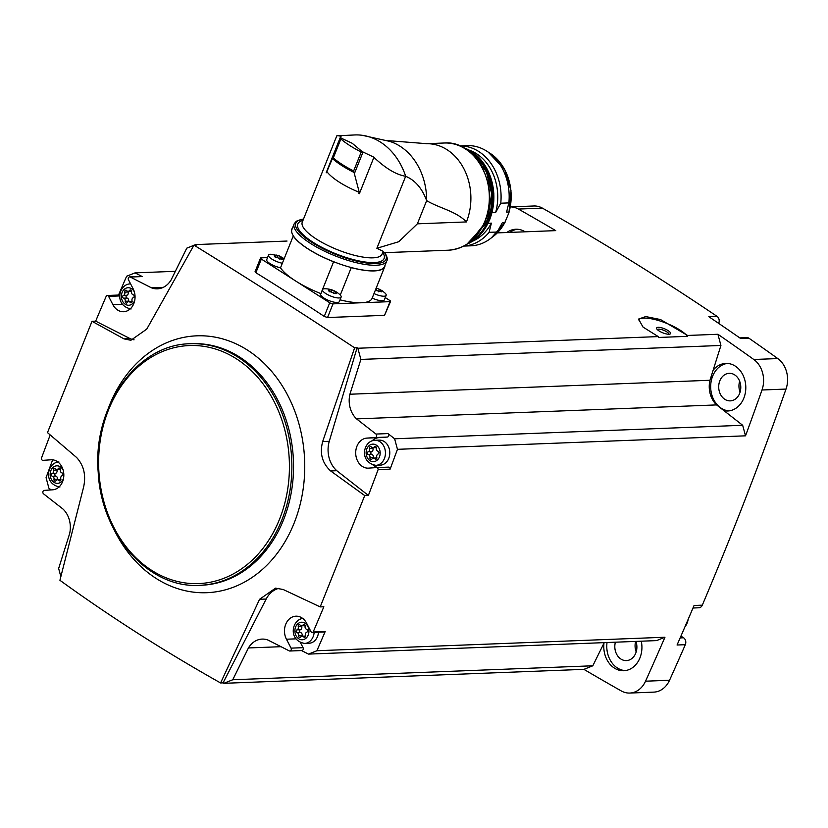 <?xml version="1.0" encoding="UTF-8"?>
<svg xmlns="http://www.w3.org/2000/svg" width="828" height="828" viewBox="0 0 828 828"><rect width="100%" height="100%" fill="white"/><g stroke="black" fill="none" stroke-linecap="round" stroke-linejoin="round"><path stroke-width="1.24" d="M267.547 257.601L261.037 257.86A2.505 0.735 21.8 0 0 260.509 258.077A2.505 0.735 21.8 0 0 261.337 259.06L329.72 302.769A2.505 0.735 21.8 0 0 333.022 303.855L390.029 301.651A2.505 0.735 21.8 0 0 390.557 301.423L384.554 315.333L327.546 317.538L324.255 316.42A3433.706 2749.477 87.8 0 0 255.873 272.712L255.562 271.543M497.349 232.885L555.733 230.629A3433.706 2749.477 87.8 0 0 518.411 209.06L542.412 208.128A3433.706 2749.477 87.8 0 1 717.048 316.358A5.009 4.016 87.8 0 1 718.787 323.055L718.663 323.365M354.622 347.822L357.106 347.719L329.265 441.303L322.672 441.562L354.622 347.822C299.674 311.545 246.123 277.328 193.98 245.15L196.464 245.057A3433.706 2749.477 87.8 0 0 195.677 244.591L287.026 241.051M357.106 347.719A3433.706 2749.477 87.8 0 1 357.862 348.246L658.26 336.592L643.014 327.07L638.564 319.08L645.736 316.575L660.527 319.556L687.561 335.454L717.917 334.274A3433.706 2749.477 87.8 0 1 753.79 359.487A23.815 19.065 87.8 0 1 762.008 389.998A3433.706 2749.477 87.8 0 1 745.521 435.828L397.461 449.325A3433.706 2749.477 87.8 0 1 390.123 469.145L378.127 469.611A3433.706 2749.477 87.8 0 1 368.377 495.434L336.799 470.697A25.068 20.069 87.8 0 1 329.265 441.303M739.777 337.896L746.918 337.617A5.009 4.016 87.8 0 1 749.019 338.259A3433.706 2749.477 87.8 0 1 777.792 358.565A23.815 19.065 87.8 0 1 786.01 389.067A3433.706 2749.477 87.8 0 1 702.31 605.164A5.009 4.016 87.8 0 1 698.946 607.773L692.995 608.011M717.048 316.358L708.799 316.679A3433.706 2749.477 87.8 0 1 740.76 338.58L749.019 338.259M195.677 244.591L194.321 245.14M193.887 245.316L186.766 248.162L171.096 279.957A22.553 18.061 87.8 0 1 157.413 288.827A22.553 18.061 87.8 0 1 151.452 287.813L130.275 277.038A1.884 1.501 87.8 0 0 128.464 279.771L133.091 288.693A15.039 12.037 87.8 0 1 133.743 303.762A15.039 12.037 87.8 0 1 123.589 311.732A15.039 12.037 87.8 0 1 112.929 304.725L108.592 296.362A1.884 1.501 87.8 0 0 106.346 295.927A3433.706 2749.477 87.8 0 0 95.675 321.15L130.162 338.642L124.003 338.88L130.865 340.277L146.742 329.13L193.98 245.15M638.388 319.856A27.572 8.032 -158.2 0 1 661.541 321.471A27.572 8.032 -158.2 0 1 687.592 336.334L658.705 337.451L658.26 336.592M397.461 449.325L394.625 438.788L387.98 433.593L375.974 434.058L356.547 418.885A22.553 18.061 87.8 0 1 349.913 394.231L360.873 359.424L357.862 348.246M360.873 359.424L720.929 345.462L709.969 380.269A22.553 18.061 87.8 0 0 716.603 404.913L742.675 425.281L745.521 435.828M717.917 334.274L720.929 345.462M687.592 336.334L687.561 335.454M375.974 434.058A1.884 1.501 87.8 0 1 375.301 437.526L366.876 438.105A15.039 12.037 87.8 0 0 355.719 453.754A15.039 12.037 87.8 0 0 368.325 468.141A15.039 12.037 87.8 0 0 368.615 468.12L376.512 467.582A1.884 1.501 87.8 0 1 378.127 469.611M394.625 438.788L742.675 425.281M356.547 418.885L716.603 404.913M134.064 339.811A25.068 20.069 87.8 0 1 130.162 338.642M518.411 209.06A23.815 19.065 87.8 0 0 510.327 206.907L533.853 205.986A23.815 19.065 87.8 0 1 542.412 208.128M680.15 637.912L683.555 637.777L680.937 636.101M683.555 637.777A5.009 4.016 87.8 0 1 685.315 644.691A3433.706 2749.477 87.8 0 1 669.541 680.264A23.815 19.065 87.8 0 1 653.789 692.125L629.787 693.057A23.815 19.065 87.8 0 1 621.228 690.914A3433.706 2749.477 87.8 0 1 583.906 669.355L223.839 683.317A3433.706 2749.477 87.8 0 1 223.063 682.862L220.579 682.955L259.578 599.296L275.558 588.139L283.207 589.515L320.198 606.903L364.724 495.579L368.377 495.434M51.481 459.768L43.015 460.337A1.884 1.501 87.8 0 1 41.4 458.298A3433.706 2749.477 87.8 0 1 50.208 434.948M124.003 338.88L92.022 321.295L47.486 432.62L76.569 457.46C83.783 465.253 86.143 475.055 83.659 486.864L59.926 580.293C110.279 616.736 163.83 650.963 220.579 682.955M92.022 321.295L95.675 321.15M118.528 295.047A3433.706 2749.477 87.8 0 1 126.622 276.241L135.026 272.878L175.35 271.315M51.108 489.917L48.904 488.199L46.068 477.652A3433.706 2749.477 87.8 0 1 52.609 459.964M60.837 576.609L58.643 568.484L69.614 533.677A22.553 18.061 87.8 0 0 62.98 509.034L43.553 493.85A1.884 1.501 87.8 0 1 44.226 490.393L52.65 489.814A15.039 12.037 87.8 0 0 63.808 474.154A15.039 12.037 87.8 0 0 51.191 459.778A15.039 12.037 87.8 0 0 50.912 459.788M316.907 650.736L664.956 637.239L656.563 640.603L308.502 654.099L316.907 650.736A3433.706 2749.477 87.8 0 0 325.187 631.526L313.181 631.992A1.884 1.501 87.8 0 1 310.935 631.557L306.598 623.194A15.039 12.037 87.8 0 0 295.927 616.177A15.039 12.037 87.8 0 0 285.784 624.146A15.039 12.037 87.8 0 0 286.436 639.216L291.063 648.138A1.884 1.501 87.8 0 1 289.251 650.88L268.065 640.096A22.553 18.061 87.8 0 0 262.114 639.092A22.553 18.061 87.8 0 0 248.431 647.951L281.023 646.689M664.956 637.239A3433.706 2749.477 87.8 0 1 645.54 681.196A23.815 19.065 87.8 0 1 629.787 693.057M702.31 605.164L694.061 605.485A3433.706 2749.477 87.8 0 1 677.056 645.012L685.315 644.691M320.198 606.903L323.851 606.758A3433.706 2749.477 87.8 0 1 313.181 631.992M604.233 642.631L603.974 643.149A23.815 19.065 -92.2 0 0 623.774 670.732A23.815 19.065 -92.2 0 0 639.951 657.867A23.815 19.065 -92.2 0 0 641.276 641.193M603.974 643.149L592.817 665.784L583.906 669.355M525.128 231.809A23.815 19.065 -92.2 0 0 515.865 229.242A23.815 19.065 -92.2 0 0 506.819 232.523M724.024 410.709A23.815 19.065 -92.2 0 0 727.667 410.998A23.815 19.065 -92.2 0 0 743.834 398.133A23.815 19.065 -92.2 0 0 725.814 363.42A23.815 19.065 -92.2 0 0 713.125 370.24M635.645 641.41A13.786 11.033 -92.2 0 0 636.194 651.895M615.39 642.197A13.786 11.033 -92.2 0 0 626.392 660.599A13.786 11.033 -92.2 0 0 635.749 653.157A13.786 11.033 -92.2 0 0 635.925 641.4M739.652 381.242A13.786 11.033 -92.2 0 0 740.077 392.161M739.642 393.424A13.786 11.033 -92.2 0 0 729.209 373.324A13.786 11.033 -92.2 0 0 718.714 387.525A13.786 11.033 -92.2 0 0 730.275 400.866A13.786 11.033 -92.2 0 0 739.642 393.424M517.365 229.252A23.815 19.065 -92.2 0 0 509.82 232.409M727.315 363.43A23.815 19.065 -92.2 0 0 710.693 387.835A23.815 19.065 -92.2 0 0 729.157 410.874M607.038 642.518A23.815 19.065 -92.2 0 0 625.275 670.608M308.502 654.099L301.558 650.57M223.839 683.317L232.751 679.757L248.431 647.951M232.751 679.757L592.817 665.784M151.452 287.813L163.271 287.357M135.026 272.878L142.271 276.573L130.275 277.038M349.913 394.231L709.969 380.269M364.724 495.579L330.641 470.935C322.206 463.183 319.546 453.392 322.672 441.562M684.953 626.806A14.376 11.52 -92.2 0 0 687.147 623.049A14.376 11.52 -92.2 0 0 688.14 619.396M223.063 682.862L266.181 599.037A25.068 20.069 87.8 0 1 278.922 588.335M336.799 470.697L330.641 470.935M129.52 309.496A15.039 12.037 87.8 0 1 128.35 308.616M129.654 276.894L141.65 276.428A1.884 1.501 87.8 0 1 142.271 276.573M107.267 295.482L119.263 295.016A1.884 1.501 87.8 0 1 119.915 295.172M387.98 433.593A1.884 1.501 87.8 0 1 387.297 437.06L375.301 437.526M372.145 440.817A15.039 12.037 87.8 0 1 378.882 437.639L387.297 437.06M378.179 467.52A15.039 12.037 87.8 0 1 373.086 465.025M376.585 467.582L388.518 467.116A1.884 1.501 87.8 0 1 390.123 469.145M374.908 440.289L379.265 440.123A12.534 10.039 87.8 0 1 388.746 458.401A12.534 10.039 87.8 0 1 380.238 465.17L375.881 465.336A12.534 10.039 -92.2 0 0 384.399 458.567A12.534 10.039 -92.2 0 0 374.908 440.289C363.192 440.61 358.607 462.262 375.881 465.336M300.916 618.909A15.039 12.037 87.8 0 1 302.013 617.947M289.872 651.015L301.878 650.549A1.884 1.501 87.8 0 0 303.058 647.672L300.45 642.631M325.187 631.526A1.884 1.501 87.8 0 1 324.265 631.961L312.259 632.426M318.511 632.188A12.534 10.039 87.8 0 1 317.517 636.494A12.534 10.039 87.8 0 1 308.999 643.263L304.652 643.428A12.534 10.039 -92.2 0 0 313.16 636.66A12.534 10.039 -92.2 0 0 314.154 632.354M129.572 290.442A2.525 2.018 87.8 0 1 126.643 290.607A1.439 1.149 87.8 0 0 124.769 292.129A2.525 2.018 87.8 0 1 123.465 295.379A1.439 1.149 87.8 0 0 123.61 298.183A2.525 2.018 87.8 0 1 125.235 301.268A1.439 1.149 87.8 0 0 127.253 302.551A2.525 2.018 87.8 0 1 130.182 302.386A1.439 1.149 87.8 0 0 132.056 300.874A2.525 2.018 87.8 0 1 133.36 297.614A1.439 1.149 87.8 0 0 133.215 294.809A2.525 2.018 87.8 0 1 131.58 291.725A1.439 1.149 87.8 0 0 129.572 290.442L131.269 290.369M374.308 446.841A2.525 2.018 87.8 0 1 371.379 447.016A1.439 1.149 87.8 0 0 369.505 448.528A2.525 2.018 87.8 0 1 368.201 451.788A1.439 1.149 87.8 0 0 368.346 454.582A2.525 2.018 87.8 0 1 369.971 457.677A1.439 1.149 87.8 0 0 371.989 458.96A2.525 2.018 87.8 0 1 374.918 458.784A1.439 1.149 87.8 0 0 376.792 457.273A2.525 2.018 87.8 0 1 378.096 454.013A1.439 1.149 87.8 0 0 377.951 451.219A2.525 2.018 87.8 0 1 376.316 448.134A1.439 1.149 87.8 0 0 374.308 446.841L376.005 446.778M303.069 624.943A2.525 2.018 87.8 0 1 300.14 625.109A1.439 1.149 87.8 0 0 298.277 626.62A2.525 2.018 87.8 0 1 296.973 629.88A1.439 1.149 87.8 0 0 297.117 632.685A2.525 2.018 87.8 0 1 298.742 635.769A1.439 1.149 87.8 0 0 300.761 637.053A2.525 2.018 87.8 0 1 303.69 636.887A1.439 1.149 87.8 0 0 305.553 635.366A2.525 2.018 87.8 0 1 306.857 632.116A1.439 1.149 87.8 0 0 306.712 629.311A2.525 2.018 87.8 0 1 305.087 626.227A1.439 1.149 87.8 0 0 303.069 624.943L304.776 624.871M58.343 468.534A2.525 2.018 87.8 0 1 55.404 468.71A1.439 1.149 87.8 0 0 53.541 470.221A2.525 2.018 87.8 0 1 52.236 473.481A1.439 1.149 87.8 0 0 52.381 476.276A2.525 2.018 87.8 0 1 54.006 479.36A1.439 1.149 87.8 0 0 56.025 480.654A2.525 2.018 87.8 0 1 58.954 480.478A1.439 1.149 87.8 0 0 60.827 478.967A2.525 2.018 87.8 0 1 62.121 475.707A1.439 1.149 87.8 0 0 61.976 472.902A2.525 2.018 87.8 0 1 60.351 469.818A1.439 1.149 87.8 0 0 58.343 468.534L60.04 468.472M131.6 291.177A2.525 2.018 87.8 0 1 131.548 291.187L128.112 291.321A1.439 1.149 87.8 0 0 128.205 291.994A2.525 2.018 87.8 0 1 126.901 295.254L123.465 295.379M128.661 301.682A1.439 1.149 87.8 0 1 128.671 301.133A2.525 2.018 87.8 0 0 127.046 298.049A1.439 1.149 87.8 0 1 126.901 295.254M60.372 469.279A2.525 2.018 87.8 0 1 60.32 469.279L56.884 469.414M57.432 479.774A1.439 1.149 87.8 0 1 57.442 479.226A2.525 2.018 87.8 0 0 55.818 476.141A1.439 1.149 87.8 0 1 55.673 473.347A2.525 2.018 87.8 0 0 56.977 470.087A1.439 1.149 87.8 0 1 56.915 469.414M305.097 625.678A2.525 2.018 87.8 0 1 305.056 625.678L301.62 625.813M302.158 636.183A1.439 1.149 87.8 0 1 302.179 635.635A2.525 2.018 87.8 0 0 300.554 632.551A1.439 1.149 87.8 0 1 300.409 629.746A2.525 2.018 87.8 0 0 301.713 626.485A1.439 1.149 87.8 0 1 301.64 625.813M376.336 447.586A2.525 2.018 87.8 0 1 376.285 447.586L372.848 447.72A1.439 1.149 87.8 0 0 372.942 448.393A2.525 2.018 87.8 0 1 371.637 451.653L368.201 451.788M373.397 458.091A1.439 1.149 87.8 0 1 373.407 457.542A2.525 2.018 87.8 0 0 371.782 454.458A1.439 1.149 87.8 0 1 371.637 451.653M341.136 297.086L339.335 301.599A10.029 2.919 -158.2 0 1 333.498 302.034A10.029 2.919 -158.2 0 1 324.017 298.111A10.029 2.919 -158.2 0 1 320.715 294.147L322.516 289.634A10.029 2.919 -158.2 0 1 324.721 288.755C330.734 288.786 335.878 290.845 340.153 294.934A10.029 2.919 -158.2 0 1 341.136 297.086A10.029 2.919 -158.2 0 1 335.299 297.521A10.029 2.919 -158.2 0 1 325.828 293.588A10.029 2.919 -158.2 0 1 322.516 289.634M320.954 293.547A10.278 2.991 21.8 0 0 320.86 293.609A50.125 14.604 21.8 0 1 295.524 280.92A50.125 14.604 21.8 0 1 280.516 267.827L293.247 235.99A10.278 2.991 21.8 0 0 293.454 236.032A49.877 14.531 -158.2 0 1 291.87 229.625A10.278 2.991 21.8 0 0 291.642 229.522L291.725 229.304A50.125 14.604 21.8 0 0 291.642 229.522M340.029 299.839A50.125 14.604 21.8 0 0 361.525 302.748A50.125 14.604 21.8 0 0 372.072 298.37L384.803 266.533A50.125 14.604 21.8 0 0 384.885 266.316A10.278 2.991 21.8 0 1 384.668 266.212M390.557 301.423A2.505 0.735 21.8 0 0 389.729 300.44L385.248 297.573M280.547 267.744A10.029 2.919 -158.2 0 1 270.031 263.604A10.029 2.919 -158.2 0 1 266.73 259.65L268.531 255.138A10.029 2.919 -158.2 0 1 270.735 254.258L279.181 255.811L284.17 258.667M376.264 287.885L382.153 290.69L385.155 293.184A10.029 2.919 -158.2 0 1 386.148 295.337L384.337 299.85A10.029 2.919 -158.2 0 1 372.186 298.08M282.348 263.232A10.029 2.919 -158.2 0 1 271.843 259.092A10.029 2.919 -158.2 0 1 268.531 255.138M282.006 257.415L282.472 259.029L280.878 259.092L275.175 256.701L275.372 257.332L276.241 255.045L274.316 255.614L275.134 257.115M274.43 255.645L274.648 255.107L274.316 255.614M277.152 257.653L278.022 255.469L276.241 255.045M278.022 255.469L281.81 257.477M282.472 259.029L282.793 258.522L282.576 259.081M335.992 291.911L336.458 293.526L334.864 293.588L329.161 291.208L329.358 291.829M329.047 291.487L329.368 290.99L329.12 291.611M329.161 291.208L328.633 289.603L328.302 290.121M328.416 290.152L330.227 289.541L329.368 291.829M331.138 292.149L332.007 289.976L330.206 289.51M332.007 289.976L335.92 291.932L335.309 293.164M336.458 293.526L336.779 293.019L336.561 293.588M386.148 295.337A10.029 2.919 -158.2 0 1 373.997 293.567M380.994 290.173L381.47 291.787L375.633 290.39M376.15 290.4L377.019 288.227L380.932 290.183L380.321 291.425M381.47 291.787L381.791 291.28L381.563 291.839M293.454 236.032A49.877 14.531 21.8 0 0 333.663 261.72A10.278 2.991 21.8 0 0 333.591 261.772L320.86 293.609M340.277 295.058L351.258 267.62A10.278 2.991 21.8 0 0 351.144 267.506A49.877 14.531 21.8 0 0 384.575 266.44L386.8 260.872A49.877 14.531 -158.2 0 1 335.889 256.162A49.877 14.531 -158.2 0 1 294.178 223.829L291.953 229.397A49.877 14.531 21.8 0 0 291.87 229.625M351.258 267.62A50.125 14.604 21.8 0 0 384.803 266.533M351.144 267.506A49.877 14.531 -158.2 0 1 333.663 261.72M386.966 140.563L426.906 143.699A53.634 42.952 87.8 0 1 466.433 221.935C456.021 211.078 439.471 208.294 426.648 200.645A59.647 47.765 -92.2 0 0 389.626 141.36L362.209 135.295A65.164 52.185 -92.2 0 0 354.881 134.943L336.799 135.833L302.272 222.163A42.984 12.523 -158.2 0 0 337.534 249.745A42.984 12.523 -158.2 0 0 382.091 254.082L383.188 251.339L376.875 248.276L398.785 241.714L417.374 223.829L426.648 200.645C422.135 188.37 415.149 180.245 405.668 176.271A65.164 52.185 -92.2 0 0 362.209 135.295M303.483 219.13A48.624 14.169 -158.2 0 0 333.819 253.637A48.624 14.169 -158.2 0 0 384.513 252.675L382.971 252.726A46.492 13.548 -158.2 0 1 335.526 253.658A46.492 13.548 -158.2 0 1 302.944 220.486M373.904 157.341L359.373 193.669L373.904 157.341C385.682 168.457 396.27 174.77 405.668 176.271L376.875 248.276M359.269 192.334L353.649 170.951A49.877 14.531 -158.2 0 1 333.291 157.941L332.349 158.697L326.884 171.634A42.984 12.523 -158.2 0 0 359.269 192.334L358.824 193.441A42.984 12.523 21.8 0 0 359.373 193.669M326.884 171.634L341.043 136.206L340.825 137.976L352.2 143.275L362.24 151.648L373.863 157.185M337.503 135.616L340.794 136.185L326.263 172.514A42.984 12.523 21.8 0 0 326.439 172.742M293.247 235.99A50.125 14.604 21.8 0 0 333.591 261.772M292.501 228.042A50.125 14.604 21.8 0 0 291.725 229.304M340.825 137.976L340.867 139A49.877 14.531 -158.2 0 0 361.225 152.021L362.24 151.648M472.633 241.207A47.745 38.233 -92.2 0 0 491.387 223.146L488.096 223.27M491.76 237.522A47.745 38.233 -92.2 0 0 504.811 222.618L502.337 222.711L497.214 232.026A50.125 40.137 -92.2 0 1 470.966 245.812L463.68 246.092A50.125 40.137 -92.2 0 0 489.11 232.337L491.387 223.146M497.214 232.026L489.11 232.337M504.811 222.618L508.961 212.661L509.065 211.999L506.591 212.092L508.858 202.901A50.125 40.137 -92.2 0 0 467.085 145.635L459.799 145.914A50.125 40.137 -92.2 0 1 500.764 203.212L508.858 202.901M500.764 203.212L495.63 212.517A47.745 38.233 -92.2 0 0 469.103 150.106M495.63 212.517L492.018 212.661M659.078 330.952A7.514 2.194 -158.2 0 1 656.676 328.737A7.514 2.194 -158.2 0 1 664.387 328.737A7.514 2.194 -158.2 0 1 669.976 334.057A7.514 2.194 -158.2 0 1 659.078 330.952M657.391 329.647A6.158 1.791 -158.2 0 1 663.756 330.31A6.158 1.791 -158.2 0 1 668.827 334.222M753.79 359.487L777.792 358.565M645.54 681.196L669.541 680.264M762.008 389.998L786.01 389.067M113.653 528.781A128.537 102.92 -92.2 0 0 206.1 592.724A128.537 102.92 -92.2 0 0 294.075 523.244A128.537 102.92 -92.2 0 0 261.513 360.904A128.537 102.92 -92.2 0 0 128.454 372.486A128.537 102.92 -92.2 0 0 108.923 406.765M199.745 585.303L201.401 585.241A120.867 96.783 -92.2 0 0 283.497 519.922A120.867 96.783 -92.2 0 0 192.024 343.682L190.378 343.744C137.055 344.075 92.457 406.662 98.211 472.333C101.099 535.261 148.947 588.78 199.745 585.303A120.867 96.783 -92.2 0 0 281.841 519.984A120.867 96.783 -92.2 0 0 190.378 343.744M279.533 519.218A119.118 95.375 -92.2 0 0 187.894 345.618A119.118 95.375 -92.2 0 0 114.606 528.864A119.118 95.375 -92.2 0 0 279.533 519.218M718.238 323.075L718.787 323.055M266.181 599.037L259.578 599.296M122.389 304.352L112.929 304.725M119.884 295.927L108.592 296.362M378.882 437.639L366.876 438.105M295.886 638.854L286.436 639.216M303.058 647.672L291.063 648.138M130.596 283.88A12.534 10.039 -92.2 0 0 130.172 283.89C118.456 284.201 113.881 305.863 131.145 308.937M134.716 300.523A8.777 7.028 -92.2 0 0 134.716 300.502A8.777 7.028 -92.2 0 1 124.19 303.41A8.777 7.028 -92.2 0 1 123.672 289.914A8.777 7.028 -92.2 0 1 134.395 292.015M379.441 456.932A8.777 7.028 -92.2 0 0 372.693 444.139A8.777 7.028 -92.2 0 0 367.301 457.636A8.777 7.028 -92.2 0 0 379.441 456.932M308.213 635.024A8.777 7.028 -92.2 0 0 301.464 622.232A8.777 7.028 -92.2 0 0 296.062 635.728A8.777 7.028 -92.2 0 0 308.213 635.024M63.156 470.107A8.777 7.028 -92.2 0 0 52.443 468.006A8.777 7.028 -92.2 0 0 52.951 481.503A8.777 7.028 -92.2 0 0 63.477 478.615A8.777 7.028 -92.2 0 0 63.487 478.594M128.205 291.994L124.769 292.129M127.046 298.049L123.61 298.183M128.671 301.133L125.235 301.268M131.838 302.324L130.182 302.386M56.977 470.087L53.541 470.221M55.673 473.347L52.236 473.481M55.818 476.141L52.381 476.276M57.442 479.226L54.006 479.36M60.61 480.416L58.954 480.478M301.713 626.485L298.277 626.62M300.409 629.746L296.973 629.88M300.554 632.551L297.117 632.685M302.179 635.635L298.742 635.769M305.335 636.815L303.69 636.887M372.942 448.393L369.505 448.528M371.782 454.458L368.346 454.582M373.407 457.542L369.971 457.677M376.574 458.722L374.918 458.784M390.029 301.651L384.554 315.333M333.022 303.855L327.546 317.538M261.337 259.06L255.873 272.712M329.72 302.769L324.255 316.42M378.468 291.766L379.472 289.251M333.456 293.516L334.46 291.001M279.471 259.009L280.475 256.494M444.294 143.006C476.007 140.067 500.35 187.097 485.146 221.107C477.321 239.116 465.098 248.814 448.455 250.201A53.634 42.952 -92.2 0 0 484.887 221.211A53.634 42.952 -92.2 0 0 444.294 143.006L426.389 143.699M466.433 221.935L417.374 223.829M332.349 158.697L340.701 137.8M354.653 172.948L363.016 152.062M354.498 172.669A49.494 14.418 -158.2 0 1 332.421 158.562M353.649 170.951L361.225 152.021M333.291 157.941L340.867 139M485.674 224.046A50.001 40.034 -92.2 0 0 487.827 219.327A50.001 40.034 -92.2 0 0 483.428 166.211M469.445 242.428A50.508 40.437 -92.2 0 0 488.489 219.555A50.508 40.437 -92.2 0 0 465.822 149.123M466.899 244.219A50.508 40.437 -92.2 0 0 489.679 219.503A50.508 40.437 -92.2 0 0 463.142 147.539M509.065 211.999A47.745 38.233 -92.2 0 0 488.448 152.29M388.549 467.116L376.554 467.582M303.679 618.381C291.963 618.702 287.378 640.355 304.652 643.428M58.943 461.983C47.227 462.293 42.642 483.956 59.916 487.03M132.118 301.547L128.713 301.682M60.889 479.64L57.474 479.774M305.625 636.049L302.21 636.173M376.854 457.946L373.449 458.081M260.509 258.077L255.045 271.75M281.323 258.667L281.799 257.477M448.455 250.201L384.823 252.664C387.235 256.804 387.897 259.547 386.8 260.872M294.178 223.829L296.289 221.211L303.565 218.923M466.412 149.516L473.885 154.732L486.512 172.079L491.76 194.29L487.599 219.762L469.993 242.004M463.09 147.508L468.783 149.93L487.154 169.026L493.892 193.918L489.793 219.461L466.847 244.26M505.183 222.07L491.553 237.698M488.23 152.135L504.821 169.761L511 190.688L508.961 212.661"/></g></svg>
